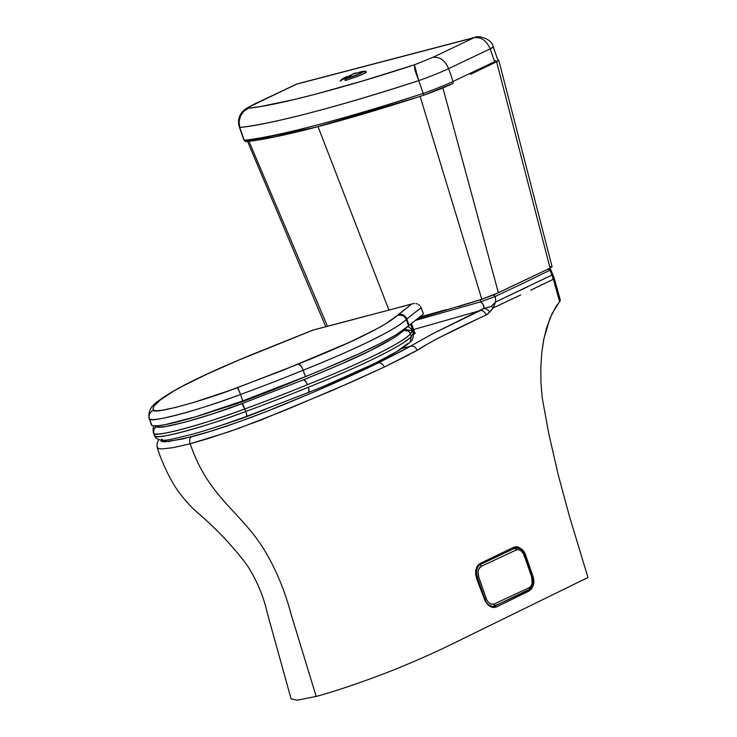 <?xml version="1.0" encoding="UTF-8"?>
<svg xmlns="http://www.w3.org/2000/svg" width="737" height="737" viewBox="0 0 737 737"><rect width="100%" height="100%" fill="white"/><g stroke="black" fill="none" stroke-linecap="round" stroke-linejoin="round"><path stroke-width="1.11" d="M493.468 294.92L480.395 299.729L480.478 301.866L495.356 296.412L524.274 282.741L549.922 270.212L547.831 268.848L549.922 270.212L551.93 275.039L495.632 301.967L491.386 306.196L495.632 301.967L495.365 296.412L493.458 294.92M229.539 406.262L233.058 404.42L229.539 406.262M229.493 406.161L228.719 406.538L229.29 405.755M360.706 73.378A10.576 1.041 160.4 0 1 346.694 78.481L360.706 73.378A10.576 1.041 160.4 0 0 362.88 71.885A10.576 1.041 160.4 0 0 360.872 71.968L360.669 73.396L346.648 78.49A3.851 2.497 75.2 0 0 345.091 80.582L357.648 76.399L364.622 73.322L366.39 71.765C363.654 71.415 366.538 70.54 359.776 72.06A3.851 2.497 75.2 0 0 359.564 72.134A3.851 2.497 -104.8 0 1 359.785 72.06L359.435 72.152M345.146 77.486L345.146 77.486A10.576 1.041 160.4 0 1 346.372 76.906L345.146 77.486A10.576 1.041 160.4 0 0 342.963 78.979A10.576 1.041 160.4 0 0 346.602 78.509L345.635 78.748L345.146 77.486M360.771 75.128L365.976 72.502L366.492 71.894L365.884 71.692M365.432 71.71L364.189 71.904M345.091 80.582A3.851 2.497 -104.8 0 1 346.648 78.49L345.635 78.748M343.064 79.255L340.172 81.098L342.263 78.822L347.302 76.353M343.838 78.629L354.764 73.184L352.719 74.013L348.113 78.269L352.719 74.013L362.493 71.83M358.422 72.76L354.764 73.184M493.071 307.873L495.632 301.967L495.356 296.412L480.478 301.866L415.29 320.457L480.478 301.866L480.395 299.729L479.455 300.005L493.366 294.966M446.511 309.568L419.519 317.131L446.401 309.604M513.449 548.66L513.68 547.287L515.928 546.725L518.673 547.222L521.252 548.835L516.95 546.771L513.68 547.287L480.091 563.501L479.723 564.984L480.091 563.501L478.663 564.45L476.535 567.573L475.733 570.733L475.678 574.298L476.793 579.144L475.991 570.466M529.148 591.019L531.727 588.697L529.148 591.019L496.213 607.048L529.148 591.019L527.858 589.978L494.923 606.035L496.213 607.048L492.979 607.555L487.995 604.893L485.213 601.143L476.793 579.144L485.213 601.143L489.608 606.21L493.035 607.564L496.213 607.048L494.923 606.035L492.86 606.533M560.313 300.042L554.335 278.595L550.825 269.622M215.692 427.184L236.384 420.394L265.891 409.228M495.365 296.412L524.274 282.741M490.824 306.528L490.16 306.859L490.824 306.528M483.877 307.679L483.122 304.261L480.478 301.866C483.26 303.626 484.356 305.8 483.767 308.407L490.16 306.859L483.767 308.407L482.072 309.687M488.889 310.986L489.746 312.083C488.051 309.798 486.061 308.573 483.767 308.407L432.932 333.612L403.157 350.287L378.45 362.844C380.955 362.558 382.881 363.967 384.226 367.09L417.078 350.351C415.788 347.099 413.614 345.708 410.546 346.187L402.024 348.435L410.546 346.187L432.932 333.612L480.469 310.517L413.66 329.54L480.469 310.517C482.965 310.378 484.835 311.88 486.079 315.049L489.746 312.083L493.136 307.965L520.635 294.975M160.39 439.915L161.652 441.5L164.563 441.841L182.573 438.994L208.792 431.836L237.729 422.273L265.725 411.78L310.572 393.429L363.553 369.9L378.45 362.844L373.3 364.207L378.45 362.844C354.073 374.654 324.676 387.671 290.258 401.905C258.53 415.198 219.129 429.671 191.417 436.792C189.556 438.183 189.142 440.505 190.183 443.766L228.756 431.845L260.474 420.21L333.907 389.772L384.226 367.09C382.89 363.977 380.965 362.567 378.45 362.844L410.546 346.187M493.818 606.109L494.287 606.072L493.818 606.109M492.924 606.533L500.718 603.207M507.793 599.752L517.743 594.906M513.302 548.761L513.79 548.549M549.922 270.212L551.93 275.039C553.33 274.394 553.174 274.404 551.46 275.067C553.174 274.404 553.34 274.394 551.93 275.039L553.404 279.222C554.804 278.54 554.574 278.346 552.722 278.641M523.933 556.113L525.582 555.514M587.96 577.495L569.406 516.204L558.305 475.079L548.789 433.761L542.266 398.118L548.789 433.761L558.305 475.079L569.406 516.204L587.96 577.495L462.486 638.942C441.426 649.537 418.524 659.855 393.788 669.896C372.286 678.445 338.854 690.422 316.173 696.447L297.38 700.15L291.106 698.943L267.476 613.737C263.533 596.076 256.596 579.697 246.674 564.606C232.533 545.776 215.591 527.959 195.821 511.165C188.009 503.933 181.053 495.706 174.973 486.475C167.575 474.324 161.633 461.316 157.138 447.451L157.174 442.863L158.731 439.611M536.361 287.467L553.404 279.222L551.93 275.039L539.788 280.954M527.213 287.015L495.632 301.967L493.136 307.965L491.386 306.196M424.954 345.717L417.078 350.351C432.297 340.494 458.414 327.753 486.079 315.049C484.854 311.898 482.984 310.388 480.469 310.517M560.332 300.272L559.595 301.645L553.404 279.222L559.595 301.645L560.286 299.968L559.236 299.673M559.595 301.645L552.05 313.686L546.495 328.158L543.593 340.218L541.75 352.783L540.774 367.929L540.967 383.093L542.266 398.118L540.967 383.093L540.774 367.929L541.75 352.783L544.007 338.172L550.097 317.979L556.067 306.537L559.595 301.645M265.9 409.228L240.842 418.809L215.14 427.349M511.45 299.323L493.136 307.965L488.041 313.815L486.079 315.049M478.175 318.725L437.714 338.394M436.304 339.149L430.537 342.41M417.078 350.351L412.766 352.774M409.588 354.497L384.226 367.09L352.139 381.748L286.048 409.901L239.313 428.142L208.589 438.441L190.183 443.766C208.341 497.558 240.999 511.533 264.647 550.465C275.96 569.369 284.758 590.549 291.032 613.995L316.173 696.447L291.032 613.995C284.758 590.549 275.96 569.369 264.647 550.465C240.999 511.533 208.341 497.558 190.183 443.766C189.142 440.505 189.556 438.183 191.417 436.792L168.165 441.629L160.371 439.989M540.82 285.32L530.723 290.166M476.793 579.144L475.678 574.298L475.918 569.627L477.475 565.823L480.091 563.501L513.68 547.287M157.23 447.635L158.473 448.52L161.578 448.944L172.79 447.718L190.183 443.766L172.79 447.718L161.578 448.944L158.473 448.52L157.082 446.733M414.378 332.765L414.949 332.792M239.58 392.056L240.511 394.47A6.817 0.599 -110.1 0 0 237.452 387.662L237.074 387.791C201.155 401.619 152.725 414.59 153.563 410.159L151.103 411.688L149.694 413.66L149.04 416.267L149.427 418.846A241.137 23.658 160.4 0 1 149.067 418.192A241.137 23.658 -19.6 0 0 149.427 418.846C148.459 414.848 149.841 411.946 153.563 410.159C151.997 408.095 154.199 404.742 160.15 400.099A6.817 6.504 -127.9 0 0 158.169 401.168A6.817 6.504 52.1 0 1 160.15 400.099L173.094 391.448L182.684 386.133L207.548 373.889L238.364 360.273L312.967 330.13L411.642 304.095L397.639 315.206C391.679 320.641 380.467 327.375 363.995 335.39C353.263 341.019 331.383 350.572 298.365 364.06A6.817 2.441 68.2 0 1 303.156 370.214C301.59 366.381 299.821 364.4 297.849 364.262L237.452 387.662A6.817 0.599 69.9 0 1 240.511 394.47A190.588 18.701 -19.6 0 0 303.156 370.214C355.16 349.605 398.22 328.416 406.244 319.48C404.475 315.768 401.601 314.34 397.639 315.206L385.829 323.7L376.119 329.19L349.799 342.143L283.505 370.075L229.88 390.435L193.61 402.466L175.618 407.441L162.011 410.288L156.262 410.785L153.563 410.159L153.103 408.372L154.051 406.087L160.196 400.062L158.934 400.633M412.591 303.782L367.514 315.74L411.642 304.095L398.266 314.598L402.752 314.727L405.083 316.21L406.833 318.918L406.244 319.48C405.461 316.33 402.595 314.902 397.639 315.206L400.421 314.275L402.752 314.727L406.833 318.918L421.159 307.661L420.578 306.472L423.434 314.054L421.159 307.661L406.833 318.918L409.109 325.303L408.519 325.874L406.244 319.48L406.833 318.918L409.109 325.303L423.434 314.054L408.519 325.874L406.244 319.48A184.526 18.103 160.4 0 1 303.156 370.214A6.817 2.441 -111.8 0 0 298.365 364.06L297.849 364.262M302.953 369.679L305.431 376.598A184.526 18.103 -19.6 0 0 408.519 325.874L395.972 334.865L380.043 343.599L359.14 353.705L324.787 368.703L305.431 376.598L303.156 370.214A190.588 18.701 160.4 0 1 240.511 394.47C239.064 390.601 237.922 388.371 237.074 387.791M149.427 418.846C148.441 423.711 201.284 409.569 240.511 394.47L242.786 400.864A190.588 18.701 -19.6 0 0 305.431 376.598L242.786 400.864L240.511 394.47A82.074 8.052 160.4 0 1 149.427 418.846L151.702 425.24A82.074 8.052 -19.6 0 0 242.786 400.864L195.517 416.82L165.116 424.669L157.396 425.82L152.78 425.746L151.702 425.24L149.427 418.846M151.223 423.397L151.702 425.24A241.137 23.658 -19.6 0 1 151.343 424.576L149.067 418.192C148.174 411.191 151.232 405.497 158.243 401.103L160.196 400.062C170.929 390.73 208.82 372.074 255.214 353.281A6.817 2.819 -112.2 0 0 254.891 353.364L313.068 330.047L355.658 318.946M273.86 345.929L254.919 353.355C205.245 373.641 172.983 389.587 158.123 401.204M274.173 345.828L312.967 330.13L368.076 315.528M419.74 305.431L418.68 304.593L419.74 305.431M417.428 303.976L416.046 303.607L417.428 303.976M414.59 303.506L413.098 303.672L414.59 303.506M412.361 303.847L413.098 303.672M156.981 426.382L156.686 425.875L156.981 426.382L153.895 429.183L153.674 433.338C152.9 430.132 154.005 427.819 156.981 426.382C156.115 430.896 205.43 417.695 242.012 403.618L212.09 414.065L185.061 422.163L165.576 426.52L159.736 427.027L156.981 426.382M307.946 392.655L308.315 392.508C363.101 370.573 397.059 353.76 410.187 342.079L411.403 336.523L413.245 333.327L411.403 336.523L410.491 333.972A184.526 18.103 160.4 0 1 307.403 384.696C359.37 364.115 402.457 342.908 410.491 333.972C409.072 330.996 406.778 329.854 403.609 330.545C397.602 336.026 386.308 342.806 369.707 350.886C358.919 356.542 336.873 366.169 303.57 379.776A5.454 1.953 68.2 0 1 307.403 384.696A190.588 18.701 160.4 0 1 244.758 408.961A190.588 18.701 -19.6 0 0 307.403 384.696C306.15 381.637 304.731 380.052 303.156 379.942L242.307 403.507A5.454 0.479 69.9 0 1 244.758 408.961A82.074 8.052 160.4 0 1 153.674 433.338A241.137 23.658 160.4 0 1 153.314 432.674A241.137 23.658 -19.6 0 0 153.674 433.338L155.857 437.898L154.586 435.889A241.137 23.658 160.4 0 1 154.226 435.226A241.137 23.658 -19.6 0 0 154.586 435.889A82.074 8.052 -19.6 0 0 245.67 411.513L246.287 413.411M307.707 392.72C309.052 392.176 309.254 390.361 308.315 387.247A184.526 18.103 -19.6 0 0 411.403 336.523C403.36 345.469 360.273 366.667 308.315 387.247A5.454 1.953 68.2 0 1 308.333 392.499A5.454 1.953 -111.8 0 0 308.315 387.247A190.588 18.701 160.4 0 1 245.67 411.513C246.711 414.581 247.006 416.212 246.563 416.396L307.955 392.646L246.913 416.294A5.454 0.479 -110.1 0 0 245.67 411.513A5.454 0.479 69.9 0 1 246.913 416.294L231.722 421.748M244.011 407.027L244.758 408.961C205.531 424.051 152.688 438.202 153.674 433.338L154.586 435.889C153.618 440.754 206.572 426.566 245.67 411.513L244.758 408.961L245.67 411.513A190.588 18.701 -19.6 0 0 308.315 387.247L308.812 389.191M410.73 324.538L411.651 323.902L410.73 324.538L414.139 334.128L410.73 324.538A3.409 2.57 -116.1 0 0 410.573 324.16A3.409 2.57 63.9 0 1 410.73 324.538L409.053 325.358L410.73 324.538M405.304 328.435L403.609 330.545C407.616 330.333 409.91 331.475 410.491 333.972L412.333 330.775L410.491 333.972L411.403 336.523L410.012 342.235C412.49 340.761 413.568 337.795 413.245 333.327L412.333 330.775L405.221 329.494M162.518 439.62L161.532 439.16M408.16 343.322L396.248 351.881L374.276 363.663L326.408 385.101M413.531 334.423L414.139 334.128L413.531 334.423M306.546 382.807L307.403 384.696A5.454 1.953 -111.8 0 0 303.57 379.776L339.296 364.898L369.725 350.876L391.706 339.103L398.938 334.386L405.147 328.766M303.156 379.942L242.012 403.618L244.758 408.961A5.454 0.479 -110.1 0 0 242.307 403.507L242.012 403.618M300.466 378.717L311.742 374.064L300.466 378.717C280.963 386.907 260.198 395.087 238.162 403.25L300.466 378.717M198.189 416.009L238.162 403.25L198.189 416.009M495.061 60.701A1.363 1.105 62.5 0 1 496.618 61.788A1.363 1.105 -117.5 0 0 495.061 60.701M497.539 59.153L498.774 60.268L496.618 61.788L470.427 74.345M327.449 326.251L248.968 141.292L327.449 326.251M388.906 310.037L318.034 126.653L388.906 310.037M417.52 318.697L481.823 299.25L420.118 96.372L481.823 299.25L498.378 292.746L442.891 87.906L498.378 292.746L550.088 268.139L496.618 61.788L550.088 268.139L552.087 266.73L498.774 60.268M498.636 60.148L496.618 61.788M458.442 306.601L481.823 299.25L494.951 294.293L550.088 268.139L552.022 266.656L549.811 266.849M253.473 104.626L254.016 104.258M256.172 103.337L296.219 84.258L250.156 106.46L248.682 108.182L260.889 106.469L294.385 99.495L315.196 94.281L362.751 80.923L414.415 64.819L418.727 80.619L414.968 70.301L414.415 64.819L432.665 57.431L474.075 37.725L296.237 84.258L474.075 37.725L432.665 57.431L414.415 64.819C344.105 87.85 275.749 105.732 248.682 108.182C248.166 107.501 250.663 105.879 256.172 103.337L254.514 103.963M247.199 108.846L243.883 111.223L240.529 115.949L239.092 121.642L239.774 127.446L238.871 121.633L240.253 115.93L243.698 111.204L248.682 108.182L243.883 111.223L240.529 115.949L239.092 121.642L239.682 127.188M423.646 94.732L423.195 93.433A45.021 4.201 -19.2 0 0 453.108 81.448L448.63 68.633A45.021 4.201 160.8 0 1 418.727 80.619L423.195 93.433C347.035 118.454 272.736 137.893 244.242 140.251L246.038 141.596L244.242 140.251A257.471 24.026 -19.2 0 0 423.195 93.433L418.727 80.619A257.471 24.026 160.8 0 1 239.774 127.446L244.242 140.251L245.255 141.403L246.794 141.476L245.283 141.403L244.242 140.251A45.021 4.201 160.8 0 1 243.836 139.901A45.021 4.201 -19.2 0 0 244.242 140.251L239.774 127.446A45.021 4.201 160.8 0 1 239.368 127.096A45.021 4.201 -19.2 0 0 239.774 127.446C268.259 125.078 342.567 105.649 418.727 80.619L414.968 70.301L414.415 64.819L418.727 80.619A45.021 4.201 -19.2 0 0 448.63 68.633C444.991 60.241 439.667 56.509 432.665 57.431C439.667 56.509 444.991 60.241 448.63 68.633L490.188 48.854C486.494 40.489 481.123 36.776 474.075 37.725L475.208 37.311C477.106 35.45 491.561 37.928 493.246 46.846L490.188 48.854C486.494 40.489 481.123 36.776 474.075 37.725M239.479 126.561L239.285 125.824M239.12 125.078L238.871 121.633L240.253 115.93L243.698 111.204L248.682 108.182M254.762 103.843L297.352 83.852L272.165 95.718L297.352 83.852L475.208 37.311M416.258 97.616L314.377 127.593L245.228 141.375M423.913 95.045L423.968 95.11C435.456 91.019 444.89 87.242 452.269 83.76A2.045 1.548 -115.4 0 0 452.49 83.677A2.045 1.548 -115.4 0 0 453.108 81.448L494.656 61.668L490.188 48.854L448.63 68.633L453.108 81.448A45.021 4.201 160.8 0 1 423.195 93.433L423.757 94.695M497.715 59.651L493.246 46.846A14.749 1.373 160.8 0 1 490.188 48.854L494.656 61.668L453.108 81.448A2.045 1.548 64.6 0 1 452.481 83.686C445.019 87.196 435.512 91.01 423.968 95.128L452.269 83.76M246.794 141.476L275.905 136.667L317.601 126.755L396.064 104.028M496.388 62.175L495.872 62.101M514.38 548.392A2.045 1.492 -115.1 0 0 514.076 548.42A2.045 1.492 64.9 0 1 514.38 548.392L515.485 547.978A10.64 7.223 76.2 0 0 514.564 548.3L515.532 548.07A10.64 7.223 -103.8 0 1 516.453 547.738A10.64 7.223 -103.8 0 1 525.592 554.979L532.998 576.481A10.64 7.223 -103.8 0 1 529.848 589.582L494.896 605.925A10.64 7.223 -103.8 0 1 493.983 606.247A10.64 7.223 -103.8 0 1 484.863 599.07L484.863 599.07A10.64 7.223 -103.8 0 1 484.845 599.006L477.429 577.513A10.64 7.223 -103.8 0 1 480.588 564.413L514.564 548.3A2.045 1.492 -115.1 0 0 514.362 548.374A2.045 1.492 -115.1 0 0 514.325 548.392A2.045 1.492 64.9 0 1 514.564 548.3A10.64 7.223 -103.8 0 1 515.559 547.959M515.974 547.886A10.64 7.223 -103.8 0 1 521.179 549.793A10.64 7.223 76.2 0 0 515.974 547.886M493.928 606.164A2.045 1.492 64.9 0 1 493.679 606.201A2.045 1.492 -115.1 0 0 493.928 606.164L494.896 605.925L493.928 606.164M476.673 577.697L477.429 577.513L476.673 577.697M525.592 554.979L524.772 555.182L525.592 554.979M532.998 576.481L532.178 576.684L532.998 576.481M529.848 589.582L528.871 589.821L529.848 589.582M528.622 589.849A2.045 1.492 -115.1 0 0 529.184 587.656L494.241 603.999C490.842 604.994 488.134 603.133 486.116 598.416L478.7 576.914L477.401 577.43L478.7 576.914C477.364 571.884 478.212 568.356 481.252 566.338L516.195 549.986L481.252 566.338L478.783 569.019L478.046 572.087L478.7 576.914L486.706 599.844L488.511 602.433L490.86 604.054L494.241 603.999L529.184 587.656L530.953 586.173L532.142 583.52L531.736 577.08L523.731 554.15L520.792 550.594L518.36 549.636L516.195 549.986A2.045 1.492 -115.1 0 0 514.73 548.448A2.045 1.492 64.9 0 1 516.195 549.986C519.594 549.001 522.303 550.861 524.32 555.578L524.799 555.265L524.32 555.578L531.736 577.08L532.206 576.767L531.736 577.08C533.072 582.11 532.225 585.639 529.184 587.656A2.045 1.492 64.9 0 1 528.641 589.84M481.252 566.338A2.045 1.492 -115.1 0 0 479.916 564.837A2.045 1.492 64.9 0 1 481.252 566.338M494.241 603.999A2.045 1.492 64.9 0 1 493.679 606.201A2.045 1.492 -115.1 0 0 494.241 603.999M486.116 598.416L484.817 598.932L486.116 598.416M493.044 606.523C488.668 605.713 485.812 603.096 484.467 598.674L477.088 578.95C474.72 573.902 475.558 569.268 479.584 565.049M550.843 269.631L549.489 268.434M217.784 426.502L245.053 417.253L264.095 409.91M415.207 333.465L414.977 332.829M354.783 319.038L368.122 315.519M153.876 425.903L153.047 428.289L153.314 432.674L155.378 437.354M415.06 333.493L411.458 323.46M155.857 437.898C162.794 442.909 171.187 439.049 190.588 434.719C207.567 430.067 226.25 423.95 246.646 416.387M407.828 326.537L411.08 328.656L412.333 330.775M309.089 375.133L300.235 378.772C281.064 386.842 260.345 394.995 238.088 403.25L199.441 415.631M247.208 139.929L247.31 140.841M325.754 326.703L247.568 141.458M238.926 123.494L239.239 125.612L238.926 123.494M254.845 103.797L245.965 108.625C243.173 110.79 241.414 112.65 240.667 114.217C238.355 118.215 237.922 122.508 239.368 127.096L243.836 139.91L245.366 141.449M423.968 95.128L423.959 95.128C345.948 120.601 277.204 138.611 246.305 141.587M516.453 547.738L515.485 547.978M493.983 606.247L493.007 606.487M528.586 589.867C532.75 587.113 533.957 582.746 532.206 576.767L524.799 555.265C522.33 551.534 523.012 548.116 514.997 548.098L515.246 548.042"/></g></svg>
